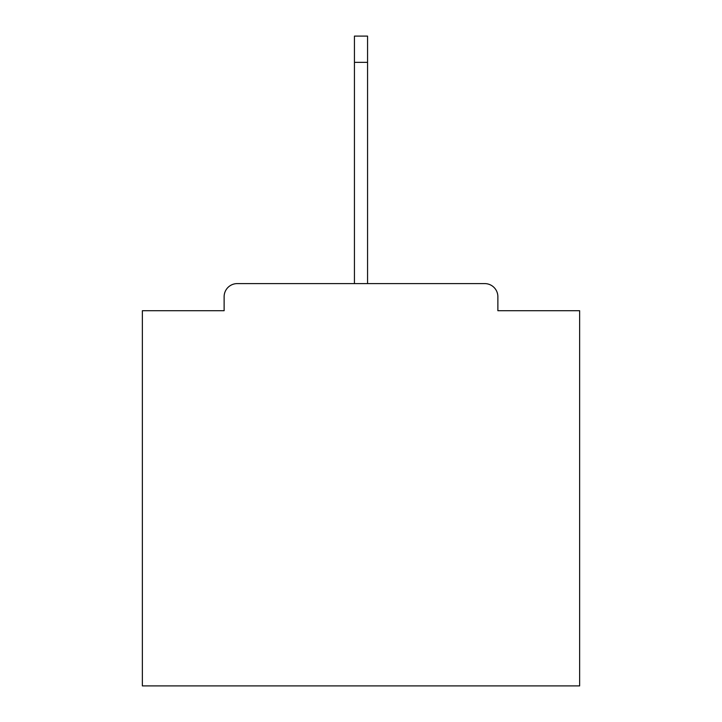 <?xml version="1.0" encoding="UTF-8"?>
<svg xmlns="http://www.w3.org/2000/svg" width="722" height="722" viewBox="0 0 722 722"><rect width="100%" height="100%" fill="white"/><g stroke="black" fill="none" stroke-linecap="round" stroke-linejoin="round"><path stroke-width="1.08" d="M497.873 310.713L497.873 296.724L497.873 310.713L579.64 310.713L579.64 685.9L142.36 685.9L142.36 310.713L224.127 310.713L224.127 296.724L224.127 310.713M354.439 62.336L354.439 36.1L367.561 36.1L367.561 62.336L354.439 62.336L354.439 283.602L237.249 283.602L484.751 283.602A13.122 13.122 0 0 1 497.873 296.724M354.439 283.602L237.249 283.602A13.122 13.122 0 0 0 224.127 296.724M367.561 62.336L367.561 283.602"/></g></svg>
